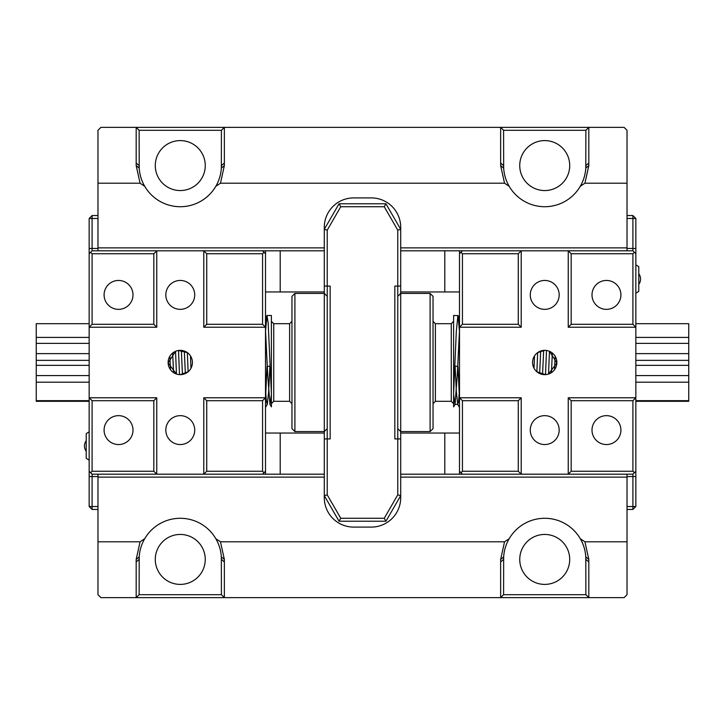 <?xml version="1.0" encoding="UTF-8"?>
<svg xmlns="http://www.w3.org/2000/svg" width="725" height="725" viewBox="0 0 725 725"><rect width="100%" height="100%" fill="white"/><g stroke="black" fill="none" stroke-linecap="round" stroke-linejoin="round"><path stroke-width="1.09" d="M584.93 541.793L580.281 538.702C583.525 544.303 585.365 550.366 585.8 556.882L585.882 594.699L588.818 597.636L588.818 559.428L584.93 541.793L627.025 541.793L627.025 594.699L624.089 597.636L224.36 597.636L224.36 559.428L220.463 541.793L504.537 541.793L500.64 559.428L500.64 597.636L503.585 594.699L503.657 556.882C504.102 550.366 505.941 544.303 509.186 538.702L504.537 541.793M585.882 594.699L503.585 594.699M136.182 597.636L224.36 597.636L221.415 594.699L139.118 594.699L136.182 597.636L100.911 597.636L97.975 594.699L97.975 541.793L140.07 541.793L136.182 559.428L136.182 597.636M627.025 541.793L627.025 474.186M568.246 397.771L571.182 400.708L632.907 400.708L635.843 397.771L568.246 397.771L568.246 474.186L632.907 474.186L632.907 506.521L635.843 506.521L635.843 471.25L634.375 472.718L632.907 471.25L571.182 471.25L568.246 474.186L400.708 474.186L400.708 477.132L627.025 477.132M400.708 477.132L400.708 497.703A29.39 29.39 0 0 1 371.318 527.093L353.682 527.093A29.39 29.39 0 0 1 324.292 497.703L324.292 474.186L262.568 474.186L265.504 471.25L265.504 397.771L203.779 397.771L203.779 474.186L262.568 474.186M97.975 474.186L97.975 477.132L324.292 477.132M97.975 477.132L97.975 541.793M139.118 594.699L139.2 556.882C139.635 550.366 141.475 544.303 144.719 538.702L140.07 541.793M144.719 538.702A41.153 41.153 0 0 1 215.814 538.702C219.059 544.303 220.898 550.366 221.343 556.882L221.415 594.699M220.463 541.793L215.814 538.702M509.186 538.702A41.153 41.153 0 0 1 580.281 538.702M140.07 183.208L144.719 186.298C141.475 180.697 139.635 174.634 139.2 168.118L139.118 130.301L136.182 127.364L136.182 165.572L140.07 183.208L97.975 183.208L97.975 130.301L100.911 127.364L500.64 127.364L500.64 165.572L504.537 183.208L220.463 183.208L224.36 165.572L224.36 127.364L221.415 130.301L221.343 168.118C220.898 174.634 219.059 180.697 215.814 186.298L220.463 183.208M139.118 130.301L221.415 130.301M588.818 127.364L500.64 127.364L503.585 130.301L585.882 130.301L588.818 127.364L624.089 127.364L627.025 130.301L627.025 183.208L584.93 183.208L588.818 165.572L588.818 127.364M97.975 183.208L97.975 250.814M156.754 327.229L153.818 324.292L92.093 324.292L89.157 327.229L156.754 327.229L156.754 250.814L92.093 250.814L92.093 218.479L89.157 218.479L89.157 253.75L90.625 252.282L92.093 253.75L153.818 253.75L156.754 250.814L324.292 250.814L324.292 247.868L97.975 247.868M324.292 247.868L324.292 227.297A29.39 29.39 0 0 1 353.682 197.907L371.318 197.907A29.39 29.39 0 0 1 400.708 227.297L400.708 250.814L462.432 250.814L459.496 253.75L459.496 327.229L521.221 327.229L521.221 250.814L462.432 250.814M627.025 250.814L627.025 247.868L400.708 247.868M627.025 247.868L627.025 183.208M585.882 130.301L585.8 168.118C585.365 174.634 583.525 180.697 580.281 186.298L584.93 183.208M580.281 186.298A41.153 41.153 0 0 1 509.186 186.298C505.941 180.697 504.102 174.634 503.657 168.118L503.585 130.301M504.537 183.208L509.186 186.298M215.814 186.298A41.153 41.153 0 0 1 144.719 186.298M459.496 291.958L400.708 291.958L400.708 293.426L430.097 293.426L430.097 431.574L400.708 431.574L400.708 433.042L459.496 433.042M265.504 433.042L324.292 433.042L324.292 291.958L265.504 291.958M325.833 507.11L326.748 509.457M398.252 509.457L399.167 507.11M399.167 217.89L398.252 215.542M326.748 215.542L325.833 217.89M371.318 197.907A29.39 29.39 0 0 1 400.708 227.297M324.292 227.297A29.39 29.39 0 0 1 353.682 197.907M400.708 433.042L400.708 438.915L394.835 438.915L394.835 286.085L400.708 286.085L400.708 291.958M400.708 497.703A29.39 29.39 0 0 1 371.318 527.093M324.292 291.958L324.292 286.085L327.229 286.085L327.229 230.142L340.75 206.725L384.25 206.725L397.771 230.142L397.771 494.858L400.708 495.646L385.945 521.221L384.25 518.275L340.75 518.275L327.229 494.858L327.229 438.915L324.292 438.915L324.292 433.042M353.682 527.093A29.39 29.39 0 0 1 324.292 497.703M155.286 165.572A24.985 24.985 0 0 1 180.271 140.596A24.985 24.985 0 0 1 205.257 165.572A24.985 24.985 0 0 1 180.271 190.557A24.985 24.985 0 0 1 155.286 165.572M155.286 559.428A24.985 24.985 0 0 1 180.271 534.443A24.985 24.985 0 0 1 205.257 559.428A24.985 24.985 0 0 1 180.271 584.404A24.985 24.985 0 0 1 155.286 559.428M519.743 559.428A24.985 24.985 0 0 1 544.729 534.443A24.985 24.985 0 0 1 569.714 559.428A24.985 24.985 0 0 1 544.729 584.404A24.985 24.985 0 0 1 519.743 559.428M519.743 165.572A24.985 24.985 0 0 1 544.729 140.596A24.985 24.985 0 0 1 569.714 165.572A24.985 24.985 0 0 1 544.729 190.557A24.985 24.985 0 0 1 519.743 165.572M136.182 561.975L139.118 559.428A41.153 41.153 0 0 1 139.2 556.882L136.182 559.428M224.36 559.428L221.343 556.882A41.153 41.153 0 0 1 221.415 559.428L224.36 561.975M224.36 163.025L221.415 165.572A41.153 41.153 0 0 1 221.343 168.118L224.36 165.572M136.182 165.572L139.2 168.118A41.153 41.153 0 0 1 139.118 165.572L136.182 163.025M588.818 163.025L585.882 165.572A41.153 41.153 0 0 1 585.8 168.118L588.818 165.572M500.64 165.572L503.657 168.118A41.153 41.153 0 0 1 503.585 165.572L500.64 163.025M500.64 561.975L503.585 559.428A41.153 41.153 0 0 1 503.657 556.882L500.64 559.428M588.818 559.428L585.8 556.882A41.153 41.153 0 0 1 585.882 559.428L588.818 561.975M400.708 474.186L400.708 438.915M397.771 494.858L384.25 518.275M327.229 286.085L330.165 286.085L330.165 438.915L327.229 438.915L327.229 286.085M340.75 518.275L339.055 521.221L324.292 495.646L327.229 494.858M324.292 438.915L324.292 474.186M327.229 230.142L324.292 229.354L339.055 203.779L340.75 206.725M324.292 250.814L324.292 286.085M384.25 206.725L385.945 203.779L400.708 229.354L397.771 230.142M400.708 286.085L400.708 250.814M339.055 521.221L385.945 521.221M385.945 203.779L339.055 203.779M459.496 330.265L457.276 375.287L455.064 404.378L453.614 394.726L453.614 315.475L458.028 315.583L459.496 331.633M453.614 393.376L456.306 331.461L457.892 315.475M459.496 398.968L457.992 366.524M534.515 355.921L534.026 368.246L534.515 355.93M536.881 371.771L537.651 352.631L544.729 350.347A12.153 12.153 0 0 1 556.882 362.5A12.153 12.153 0 0 1 544.729 374.653A12.153 12.153 0 0 1 532.576 362.5A12.153 12.153 0 0 1 544.729 350.347L546.496 350.483L545.517 374.626L536.881 371.771M548.544 374.037L549.459 351.308L556.873 362.962L548.544 374.037M265.504 331.633L266.972 315.583L268.178 322.951L271.386 393.376L271.386 315.475L267.108 315.475M267.008 366.524L265.504 398.968M187.349 352.631L188.119 371.771L180.271 374.653A12.153 12.153 0 0 1 168.118 362.5A12.153 12.153 0 0 1 180.271 350.347A12.153 12.153 0 0 1 192.424 362.5A12.153 12.153 0 0 1 180.271 374.653L179.483 374.626L178.504 350.474L187.349 352.631M190.974 368.246L190.485 355.921L190.974 368.237M175.541 351.308L176.456 374.037L168.127 362.962L175.541 351.308M294.903 293.426L291.958 296.371L291.958 428.629L294.903 431.574L294.903 293.426L324.292 293.426L327.229 296.371M397.771 428.629L400.708 431.574L400.708 293.426L397.771 296.371M430.097 431.574L433.042 428.629L433.042 296.371L430.097 293.426M270.189 366.062L267.317 366.478M271.386 393.376L271.386 406.87L269.936 404.369L271.386 394.726L269.936 404.369L267.724 375.287L265.504 330.274L267.724 375.287L269.936 404.369M172.668 353.021L173.547 372.623L172.668 353.021M184.331 351.045L185.346 373.538L184.331 351.045M169.858 356.238L170.457 369.668L169.858 356.238M181.35 350.402L182.437 374.453L181.35 350.402M265.504 389.66L266.392 401.251L267.271 404.378L268.594 392.343L269.908 366.098L268.594 392.343L267.271 404.378L266.392 401.251L265.504 389.66M454.811 366.062L457.683 366.478M552.332 353.021L551.453 372.623M540.669 351.045L539.654 373.538M555.142 356.238L554.543 369.668L555.142 356.238M543.65 350.402L542.563 374.453L543.65 350.402M459.496 389.66L458.608 401.251L457.729 404.378L456.406 392.343L455.092 366.098L456.406 392.343L457.729 404.378L458.608 401.251L459.496 389.66M453.614 394.726L453.614 406.87L455.064 404.369L457.729 404.378L459.496 407.432M271.386 358.975L271.386 403.653L273.733 401.297L273.733 323.703L271.386 321.347L271.386 358.975M451.267 401.297L435.39 401.297L435.39 323.703L451.267 323.703L451.267 401.297L453.614 403.653L453.614 358.975M89.157 365.337L36.25 365.337L36.25 353.628L89.157 353.628M36.25 360.352L89.157 360.352M36.25 365.337L36.25 401.297L89.157 401.297L36.25 401.297M89.157 375.586L36.25 375.586M635.843 353.628L688.75 353.628L688.75 360.352L635.843 360.352M688.75 360.352L688.75 365.337L635.843 365.337M688.75 365.337L688.75 401.297L635.843 401.297L688.75 401.297M688.75 323.703L635.843 323.703L688.75 323.703L688.75 353.628M635.843 375.586L688.75 375.586M89.157 400.671L36.25 400.671M89.157 382.175L36.25 382.175M89.157 343.378L36.25 343.378L36.25 353.628M89.157 337.415L36.25 337.415L36.25 343.378M36.25 323.703L89.157 323.703L36.25 323.703L36.25 337.415M635.843 400.671L688.75 400.671M635.843 382.175L688.75 382.175M635.843 343.378L688.75 343.378M635.843 337.415L688.75 337.415M89.157 218.479L92.093 215.542L92.093 218.479L97.975 218.479M97.975 506.521L92.093 506.521L92.093 474.186L89.157 471.25L89.157 506.521L92.093 506.521L92.093 509.457L89.157 506.521M206.725 253.75L203.779 250.814L203.779 327.229L206.725 324.292L206.725 253.75L262.568 253.75L262.568 324.292L265.504 327.229L265.504 250.814M203.779 327.229L265.504 327.229L265.504 397.771L262.568 400.708L262.568 471.25L264.036 472.718M265.504 474.186L265.504 471.25M92.093 509.457L97.975 509.457M97.975 215.542L92.093 215.542M262.568 250.814L265.504 253.75M90.625 252.282L92.093 250.814M262.568 253.75L264.036 252.282M262.568 471.25L206.725 471.25L203.779 474.186L156.754 474.186L153.818 471.25L92.093 471.25L90.625 472.718M92.093 474.186L156.754 474.186L156.754 397.771L89.157 397.771L92.093 400.708L153.818 400.708L156.754 397.771M153.818 253.75L153.818 324.292M89.157 253.75L89.157 471.25M92.093 324.292L92.093 253.75M118.547 280.448A14.455 14.455 0 0 1 133.001 294.903A14.455 14.455 0 0 1 118.547 309.348A14.455 14.455 0 0 1 104.092 294.903A14.455 14.455 0 0 1 118.547 280.448M262.568 324.292L206.725 324.292M153.818 400.708L153.818 471.25M92.093 471.25L92.093 400.708M118.547 415.652A14.455 14.455 0 0 1 133.001 430.097A14.455 14.455 0 0 1 118.547 444.552A14.455 14.455 0 0 1 104.092 430.097A14.455 14.455 0 0 1 118.547 415.652M206.725 471.25L206.725 400.708L203.779 397.771M206.725 400.708L262.568 400.708M180.271 309.348A14.455 14.455 0 0 1 167.756 287.671A14.455 14.455 0 0 1 192.787 287.671A14.455 14.455 0 0 1 180.271 309.348M180.271 444.552A14.455 14.455 0 0 1 167.756 422.874A14.455 14.455 0 0 1 192.787 422.874A14.455 14.455 0 0 1 180.271 444.552M635.843 506.521L632.907 509.457L632.907 506.521L627.025 506.521M627.025 218.479L632.907 218.479L632.907 250.814L635.843 253.75L635.843 218.479L632.907 218.479L632.907 215.542L635.843 218.479M518.275 471.25L521.221 474.186L521.221 397.771L518.275 400.708L518.275 471.25L462.432 471.25L462.432 400.708L459.496 397.771L459.496 474.186M521.221 397.771L459.496 397.771L459.496 327.229L462.432 324.292L462.432 253.75L460.964 252.282M459.496 250.814L459.496 253.75M632.907 215.542L627.025 215.542M627.025 509.457L632.907 509.457M462.432 474.186L459.496 471.25M634.375 472.718L632.907 474.186M462.432 471.25L460.964 472.718M462.432 253.75L518.275 253.75L521.221 250.814L568.246 250.814L571.182 253.75L632.907 253.75L634.375 252.282M632.907 250.814L568.246 250.814L568.246 327.229L635.843 327.229L632.907 324.292L571.182 324.292L568.246 327.229M571.182 471.25L571.182 400.708M635.843 471.25L635.843 253.75M632.907 400.708L632.907 471.25M606.453 444.552A14.455 14.455 0 0 1 591.999 430.097A14.455 14.455 0 0 1 606.453 415.652A14.455 14.455 0 0 1 620.908 430.097A14.455 14.455 0 0 1 606.453 444.552M462.432 400.708L518.275 400.708M571.182 324.292L571.182 253.75M632.907 253.75L632.907 324.292M606.453 309.348A14.455 14.455 0 0 1 591.999 294.903A14.455 14.455 0 0 1 606.453 280.448A14.455 14.455 0 0 1 620.908 294.903A14.455 14.455 0 0 1 606.453 309.348M518.275 253.75L518.275 324.292L521.221 327.229M518.275 324.292L462.432 324.292M544.729 415.652A14.455 14.455 0 0 1 557.244 437.329A14.455 14.455 0 0 1 532.213 437.329A14.455 14.455 0 0 1 544.729 415.652M544.729 280.448A14.455 14.455 0 0 1 557.244 302.126A14.455 14.455 0 0 1 532.213 302.126A14.455 14.455 0 0 1 544.729 280.448M89.157 460.139L86.221 458.318L86.221 433.632L89.157 431.81M635.843 264.861L638.779 266.682L638.779 291.368L635.843 293.19M280.203 474.186L280.203 433.042M444.797 474.186L444.797 433.042M280.203 250.814L280.203 291.958M444.797 250.814L444.797 291.958M273.733 323.703L289.61 323.703L289.61 401.297L291.958 403.653M97.975 248.458L89.157 248.458M89.157 476.543L97.975 476.543M627.025 476.543L635.843 476.543M635.843 248.458L627.025 248.458M294.903 431.574L324.292 431.574L327.229 428.629M265.504 407.432L267.271 404.378M266.972 315.583L265.504 318.121M458.028 315.583L459.496 318.121M273.733 401.297L289.61 401.297M451.267 323.703L453.614 321.347M289.61 323.703L291.958 321.347M435.39 401.297L433.042 403.653M435.39 323.703L433.042 321.347M86.221 440.682A8.818 8.818 0 0 0 86.221 451.267M638.779 284.318A8.818 8.818 0 0 0 638.779 273.733"/></g></svg>

